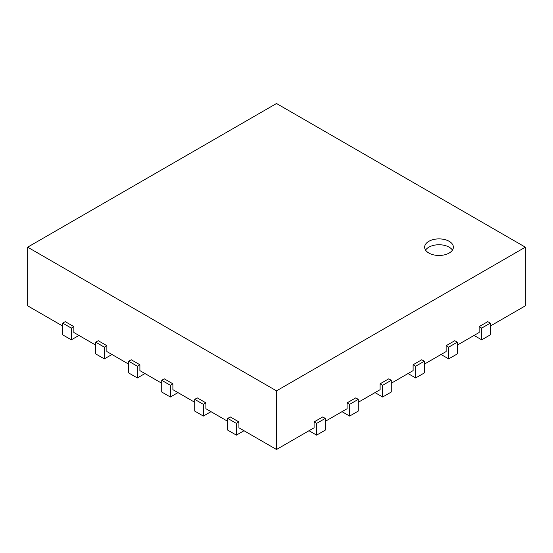 <?xml version="1.0" encoding="UTF-8"?>
<svg xmlns="http://www.w3.org/2000/svg" width="553" height="553" viewBox="0 0 553 553"><rect width="100%" height="100%" fill="white"/><g stroke="black" fill="none" stroke-linecap="round" stroke-linejoin="round"><path stroke-width="0.83" d="M309.003 430.725L316.62 435.128L325.254 430.144L325.254 418.414L322.717 416.948L314.083 421.932L314.083 427.794L276.5 449.492L276.5 390.853L525.35 247.177L525.35 305.823L490.311 326.056M62.689 326.056L27.65 305.823L27.65 247.177L276.5 390.853M95.704 345.113L73.867 332.505L73.867 326.636L65.233 321.652L62.689 323.118L71.323 328.102L73.867 326.636M128.711 364.171L106.874 351.563L106.874 345.694L98.24 340.71L95.704 342.176L104.337 347.166L106.874 345.694M161.725 383.229L139.888 370.621L139.888 364.759L131.255 359.775L128.711 361.24L137.344 366.224L139.888 364.759M194.732 402.287L172.895 389.678L172.895 383.817L164.262 378.833L161.725 380.298L170.359 385.282L172.895 383.817M227.746 421.345L205.91 408.736L205.91 402.874L197.276 397.89L194.732 399.356L203.366 404.34L205.91 402.874M276.5 449.492L238.917 427.794L238.917 421.932L230.283 416.948L227.746 418.414L236.38 423.398L238.917 421.932M342.017 411.667L349.634 416.07L358.268 411.086L358.268 399.356L355.724 397.89L347.09 402.874L347.09 408.736L325.254 421.345M375.024 392.609L382.641 397.013L391.275 392.022L391.275 380.298L388.738 378.833L380.105 383.817L380.105 389.678L358.268 402.287M408.038 373.551L415.656 377.948L424.289 372.964L424.289 361.24L421.745 359.775L413.112 364.759L413.112 370.621L391.275 383.229M441.045 354.494L448.663 358.89L457.296 353.906L457.296 342.176L454.76 340.71L446.126 345.694L446.126 351.563L424.289 364.171M474.059 335.436L481.677 339.832L490.311 334.848L490.311 323.118L487.767 321.652L479.133 326.636L479.133 332.505L457.296 345.113M525.35 247.177L276.5 103.508L27.65 247.177M479.133 326.636L481.677 328.102L490.311 323.118M481.677 339.832L481.677 328.102M446.126 345.694L448.663 347.166L457.296 342.176M448.663 358.89L448.663 347.166M413.112 364.759L415.656 366.224L424.289 361.24M415.656 377.948L415.656 366.224M380.105 383.817L382.641 385.282L391.275 380.298M382.641 397.013L382.641 385.282M347.09 402.874L349.634 404.34L358.268 399.356M349.634 416.07L349.634 404.34M314.083 421.932L316.62 423.398L325.254 418.414M316.62 435.128L316.62 423.398M227.746 418.414L227.746 430.144L236.38 435.128L243.997 430.725M236.38 435.128L236.38 423.398M194.732 399.356L194.732 411.086L203.366 416.07L210.983 411.667M203.366 416.07L203.366 404.34M161.725 380.298L161.725 392.022L170.359 397.013L177.976 392.609M170.359 397.013L170.359 385.282M128.711 361.24L128.711 372.964L137.344 377.948L144.962 373.551M137.344 377.948L137.344 366.224M95.704 342.176L95.704 353.906L104.337 358.89L111.955 354.494M104.337 358.89L104.337 347.166M62.689 323.118L62.689 334.848L71.323 339.832L78.941 335.436M71.323 339.832L71.323 328.102M428.858 241.315A14.364 8.295 180 0 1 444.508 239.518A14.364 8.295 180 0 1 453.377 247.177A14.364 8.295 180 0 1 439.013 255.472A14.364 8.295 180 0 1 424.649 247.177A14.364 8.295 180 0 1 428.858 241.315M452.451 250.108A14.364 8.295 0 0 0 428.858 247.177A14.364 8.295 0 0 0 425.575 250.108"/></g></svg>

